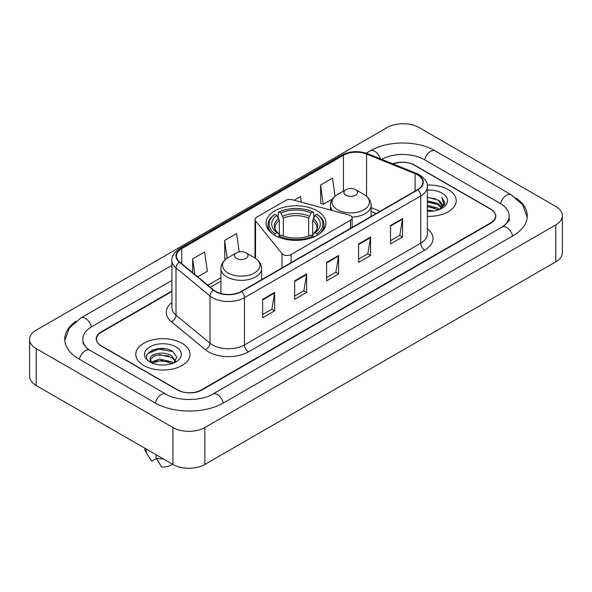 <?xml version="1.0" encoding="UTF-8"?>
<svg xmlns="http://www.w3.org/2000/svg" width="592" height="592" viewBox="0 0 592 592"><rect width="100%" height="100%" fill="white"/><g stroke="black" fill="none" stroke-linecap="round" stroke-linejoin="round"><path stroke-width="0.89" d="M350.464 215.636A5.654 3.263 0 0 0 348.858 214.985L292.167 199.726A5.654 3.263 0 0 0 285.781 200.37L256.662 217.183A5.654 3.263 0 0 0 255.004 219.491A5.654 3.263 0 0 0 255.537 220.875L281.97 253.605A5.654 3.263 0 0 0 291.094 254.53L350.464 220.254A5.654 3.263 0 0 0 352.122 217.945A5.654 3.263 0 0 0 350.464 215.636M317.179 210.856A29.955 17.294 0 0 0 284.537 207.104A29.955 17.294 0 0 0 266.045 223.088A29.955 17.294 0 0 0 274.821 235.313A29.955 17.294 0 0 0 307.463 239.064A29.955 17.294 0 0 0 325.955 223.088A29.955 17.294 0 0 0 317.179 210.856M376.164 213.534L371.103 211.485M171.917 291.493L101.365 332.223A16.953 9.79 0 0 0 96.4 339.149A16.953 9.79 0 0 0 101.365 346.068L177.304 389.913A16.953 9.79 0 0 0 201.28 389.913L490.635 222.858A16.953 9.79 0 0 0 495.6 215.932A16.953 9.79 0 0 0 490.635 209.013L414.696 165.168A16.953 9.79 0 0 0 393.206 163.984M503.526 226.137A30.518 17.619 0 0 0 509.164 215.932A30.518 17.619 0 0 0 500.225 203.47L424.294 159.633A30.518 17.619 0 0 0 381.677 159.322M171.917 280.416L91.775 326.688A30.518 17.619 0 0 0 82.836 339.149A30.518 17.619 0 0 0 88.474 349.354M172.908 427.52A22.607 13.054 0 0 0 204.876 427.52L555.777 224.93A22.607 13.054 0 0 0 562.4 215.703A22.607 13.054 0 0 0 555.777 206.475L419.092 127.561A22.607 13.054 0 0 0 387.124 127.561L36.223 330.151A22.607 13.054 0 0 0 29.6 339.379A22.607 13.054 0 0 0 36.223 348.607L172.908 427.52L172.908 464.439A22.607 13.054 0 0 0 204.876 464.439L555.777 261.849A22.607 13.054 0 0 0 562.4 252.621L562.4 215.703M29.6 339.379L29.6 376.297A22.607 13.054 0 0 0 36.223 385.525L172.908 464.439M75.991 321.204A48.611 28.061 0 0 0 64.75 339.149A48.611 28.061 0 0 0 78.988 358.989L154.919 402.834A48.611 28.061 0 0 0 223.665 402.834L513.012 235.779A48.611 28.061 0 0 0 527.25 215.932A48.611 28.061 0 0 0 516.009 197.987M376.112 213.564L371.103 211.536M165.175 348.777A22.607 13.054 0 0 0 151.944 350.346M448.27 189.625A27.128 15.666 0 0 0 427.239 185.074A27.128 15.666 0 0 1 448.27 189.625A27.128 15.666 0 0 1 456.217 200.703A27.128 15.666 0 0 0 448.27 189.625M182.099 343.301A27.128 15.666 0 0 0 152.529 339.904A27.128 15.666 0 0 0 135.783 354.379A27.128 15.666 0 0 0 143.73 365.456A27.128 15.666 0 0 0 173.293 368.846A27.128 15.666 0 0 0 190.047 354.379A27.128 15.666 0 0 0 182.099 343.301A27.128 15.666 0 0 0 152.529 339.904A27.128 15.666 0 0 0 135.783 354.379A27.128 15.666 0 0 0 143.73 365.456A27.128 15.666 0 0 0 173.293 368.846A27.128 15.666 0 0 0 190.047 354.379A27.128 15.666 0 0 0 182.099 343.301M417.538 174.884A18.086 10.441 180 0 1 422.836 182.269A18.086 10.441 180 0 1 417.538 189.647L241.284 291.405A18.086 10.441 180 0 1 213.682 290.013L179.709 262.004A18.086 10.441 180 0 1 176.438 256.01A18.086 10.441 180 0 1 181.737 248.625L343.441 155.267A18.086 10.441 180 0 1 366.603 154.098L415.118 173.715A18.086 10.441 180 0 1 417.538 174.884M417.856 174.699A18.537 10.7 0 0 0 415.384 173.5L366.862 153.883A18.537 10.7 0 0 0 343.123 155.082L181.418 248.448A18.537 10.7 0 0 0 179.339 262.152L213.312 290.161A18.537 10.7 0 0 0 241.61 291.59L417.856 189.832A18.537 10.7 0 0 0 417.856 174.699M262.67 299.323L262.67 317.778L274.658 310.859L274.658 292.404L262.67 299.323M262.67 314.507L271.906 309.172L274.607 293.01A4.521 2.612 -120 0 0 274.658 292.404M271.824 309.224L274.658 310.859M294.638 280.86L294.638 299.323L306.634 292.404L306.634 273.941L294.638 280.86M294.638 296.044L303.874 290.716L306.582 274.555A4.521 2.612 -120 0 0 306.634 273.941M303.792 290.761L306.634 292.404M390.557 225.485L390.557 243.948L402.553 237.022L402.553 218.566L390.557 225.485M390.557 240.67L399.792 235.335L402.501 219.173A4.521 2.612 -120 0 0 402.553 218.566M399.711 235.387L402.553 237.022M358.589 243.941L358.589 262.404L370.577 255.485L370.577 237.022L358.589 243.941M358.589 259.126L367.824 253.798L370.525 237.636A4.521 2.612 -120 0 0 370.577 237.022M367.743 253.842L370.577 255.485M326.614 262.404L326.614 280.86L338.602 273.941L338.602 255.485L326.614 262.404M326.614 277.589L335.849 272.253L338.557 256.092A4.521 2.612 -120 0 0 338.602 255.485M335.768 272.305L338.602 273.941M427.357 216.332A27.128 15.666 0 0 0 456.217 200.703A27.128 15.666 0 0 1 427.357 216.332M171.917 291.035L101.165 331.883A16.953 9.79 0 0 0 96.2 338.802A16.953 9.79 0 0 0 101.165 345.728L177.903 390.024A16.953 9.79 0 0 0 201.879 390.024L490.835 223.199A16.953 9.79 0 0 0 495.8 216.28A16.953 9.79 0 0 0 490.835 209.353L414.097 165.057A16.953 9.79 0 0 0 392.77 163.806M197.698 276.834L207.348 271.262L204.64 251.977L192.652 258.896L192.652 272.668M301.343 202.19L300.558 196.596L294.194 200.266M335.065 196.204L332.526 178.14L320.538 185.059L320.731 203.404M239.19 251.889L236.608 233.514L224.62 240.441L224.812 258.785M320.538 185.059L323.247 204.344L332.452 199.03M323.247 204.344L320.538 203.337M225.863 259.178L224.62 258.711M224.62 240.441L227.121 258.267M192.652 258.896L194.835 274.473M427.357 210.019L434.084 210.944M427.357 211.174L430.384 211.314M427.357 205.402L438.124 208.177L439.686 209.405M427.357 206.556L438.746 209.768M427.357 200.792L438.124 203.567L441.425 207.244M427.357 201.946L438.124 204.721L441.129 207.785M441.602 207.725L441.75 208.266M439.752 209.383A12.78 7.378 0 0 0 441.861 205.32A12.78 7.378 0 0 0 438.124 200.103L441.854 205.594M441.484 207.859L444.799 203.959L444.918 202.819L441.758 197.336L443.608 203.47L439.952 209.294M427.357 211.3A18.426 10.641 0 0 0 442.12 208.229A18.426 10.641 0 0 0 442.12 193.177A18.426 10.641 0 0 0 427.357 190.113M438.124 200.103L427.357 197.277M441.758 197.336L444.918 203.041M427.357 197.587L435.409 198.683M443.541 203.863L444.318 205.217M427.357 202.198L435.024 203.189M427.357 206.815L435.024 207.799M443.615 203.396L444.451 204.943M274.281 235.165L275.08 233.773A26.906 15.533 0 0 1 275.08 214.237L276.93 215.31A24.302 14.03 0 0 0 276.93 232.708L278.758 233.744L279.35 235.927M279.35 235.039L279.35 220.424L276.93 215.31M278.277 217.619L278.277 212.387L279.076 211.929A26.906 15.533 0 0 1 312.924 211.929L311.074 213.002A24.302 14.03 0 0 0 280.926 213.002L283.346 218.122L283.346 235.986M308.654 235.986L308.654 218.122L311.074 213.002M275.08 214.237L274.281 214.696A28.031 16.184 0 0 0 267.969 224.93A28.031 16.184 0 0 0 272.86 234.069M312.924 211.929L313.723 212.387L313.723 217.619M278.277 237.473L279.076 236.082A26.906 15.533 0 0 0 312.924 236.082L313.723 237.473M279.076 236.082L280.926 235.017A24.302 14.03 0 0 0 311.074 235.017L312.924 236.082M276.93 232.708L275.08 233.773M280.926 213.002L279.076 211.929M278.758 218.455A21.741 12.55 0 0 0 278.758 233.744L278.862 233.818C275.776 230.828 274.518 228.801 275.088 227.735A20.912 12.077 0 0 1 279.35 220.424M319.14 234.069A28.031 16.184 0 0 0 324.031 224.93A28.031 16.184 0 0 0 317.719 214.696L316.92 214.237A26.906 15.533 0 0 1 316.92 233.773L317.719 235.165M316.92 233.773L315.07 232.708A24.302 14.03 0 0 0 315.07 215.31L316.92 214.237M315.07 215.31L312.65 220.424L312.65 235.039L313.242 233.744L315.07 232.708M312.65 220.424A20.912 12.077 0 0 1 316.912 227.735C317.482 228.808 316.224 230.836 313.138 233.818L313.242 233.744A21.741 12.55 0 0 0 313.242 218.455M312.65 235.927L312.65 235.039M351.937 217.109A20.35 11.744 0 0 0 371.103 205.387C370.947 200.858 368.572 197.225 363.969 194.487L355.548 189.625A6.786 3.915 0 0 0 345.957 189.625A6.786 3.915 0 0 0 345.957 195.168A6.786 3.915 0 0 0 355.548 195.168A6.786 3.915 0 0 0 355.548 189.625L363.969 194.487A18.692 10.789 0 0 1 363.969 209.753A18.692 10.789 0 0 1 337.536 209.753A18.692 10.789 0 0 1 337.536 194.487C332.933 197.225 330.558 200.858 330.403 205.387A20.35 11.744 0 0 0 332.504 210.582M236.452 258.386A6.786 3.915 0 0 0 246.043 258.386A6.786 3.915 0 0 0 246.043 252.851L254.464 257.712A18.692 10.789 0 0 1 254.464 272.971A18.692 10.789 0 0 1 228.031 272.971A18.692 10.789 0 0 1 228.031 257.712C223.428 260.443 221.053 264.076 220.897 268.605A20.35 11.744 0 0 0 226.862 276.915A20.35 11.744 0 0 0 249.032 279.461A20.35 11.744 0 0 0 261.597 268.605C261.442 264.076 259.067 260.443 254.464 257.712L246.043 252.851A6.786 3.915 0 0 0 236.452 252.851A6.786 3.915 0 0 0 236.452 258.386M159.825 364.864L164.132 364.99M151.374 362.163L159.603 359.026L171.946 361.912L173.441 363.111M151.981 363.081L161.372 360.417L171.946 363.377M150.139 359.063L152.248 363.051M150.153 359.425C148.851 353.757 164.398 350.412 171.946 356.051L175.617 361.12M150.213 359.803L153.624 356.169L159.581 354.645L171.946 357.509L175.328 361.497M173.878 362.926L176.764 357.257L173.116 351.759C160.18 342.465 137.203 354.712 150.472 362.223L151.13 362.622M175.942 346.853A18.426 10.641 0 0 0 149.88 346.853A18.426 10.641 0 0 0 149.88 361.904A18.426 10.641 0 0 0 175.942 361.897A18.426 10.641 0 0 0 175.942 346.853M144.825 448.233L144.825 448.521A18.086 10.441 0 0 0 145.817 451.925A18.086 10.441 0 0 0 146.143 452.436L151.678 461.235L156.34 458.548M146.143 452.436L146.143 448.988M152.529 363.429C150.597 362.282 149.82 361.039 150.198 359.714M156.14 454.76L156.14 458.201L161.668 467.007A11.307 6.527 0 0 0 172.346 464.121M156.14 458.201A18.086 10.441 0 0 0 163.407 458.955M147.778 353.609L158.604 349.162L172.864 351.589M154.542 355.762L158.604 355.022L168.875 355.925M154.49 361.638L158.604 360.883L168.861 361.779M255.537 220.875L255.537 258.378M281.97 253.605L281.97 267.917M291.094 254.53L291.094 262.656M350.464 220.254L350.464 228.371M223.325 403.026A9.043 5.224 -120 0 0 212.743 394.08C201.628 401.265 176.956 401.265 165.834 394.08L89.903 350.235L87.231 348.466L83.213 343.715L82.836 341.917M155.259 403.026A9.043 5.224 -60 0 1 161.313 394.524A9.043 5.224 -60 0 1 165.834 394.08M79.328 359.189A9.043 5.224 -60 0 1 85.381 350.686A9.043 5.224 -60 0 1 89.903 350.235M64.802 340.422L69.301 328.123L80.86 317.934A9.043 5.224 60 0 1 91.434 326.888M366.248 153.165L370.215 150.879A9.043 5.224 60 0 1 380.501 158.848M370.215 150.879C387.849 140.385 417.567 140.385 435.209 150.879A9.043 5.224 120 0 0 430.687 151.323A9.043 5.224 120 0 0 424.634 159.825M527.198 217.205L522.699 204.906L511.14 194.716A9.043 5.224 120 0 0 506.619 195.168A9.043 5.224 120 0 0 500.566 203.67M512.672 235.971A9.043 5.224 -120 0 0 502.097 227.025L212.743 394.08M204.876 464.439L204.876 427.52M36.223 385.525L36.223 348.607M555.777 261.849L555.777 224.93M427.357 228.778A28.261 16.317 180 0 1 424.73 250.105L248.477 351.863A5.654 3.263 60 0 1 244.481 344.936L420.734 243.186A22.607 13.054 0 0 0 427.357 233.951L427.357 186.695A22.607 13.054 180 0 1 420.734 195.93A5.654 3.263 -120 0 0 417.856 189.832M248.477 351.863A28.261 16.317 180 0 1 208.517 351.863A28.261 16.317 180 0 1 205.35 349.687L171.377 321.671A28.261 16.317 180 0 1 171.917 302.527M212.513 344.936A22.607 13.054 0 0 0 244.481 344.936L244.481 297.68A22.607 13.054 180 0 1 209.975 295.941L176.009 267.932A22.607 13.054 180 0 1 171.917 260.443L171.917 307.699A22.607 13.054 0 0 0 176.009 315.188L209.975 343.197A22.607 13.054 0 0 0 212.513 344.936M427.357 186.695C428.112 183.165 425.515 179.228 419.565 174.877L416.59 173.441A5.654 2.649 112 0 0 415.384 173.5M416.59 173.441L368.076 153.824C358.708 150.509 349.828 150.99 341.414 155.267A5.654 3.263 60 0 1 343.123 155.082M181.418 248.448A5.654 3.263 -120 0 0 179.709 248.625C173.841 252.843 171.243 256.78 171.917 260.443M179.339 262.152A5.654 3.781 129.5 0 0 176.009 267.932L176.009 315.188A5.654 3.781 -50.5 0 1 171.377 321.671M368.076 153.824A5.654 2.649 112 0 0 366.862 153.883M213.312 290.161A5.654 3.781 129.5 0 0 209.975 295.941L209.975 343.197A5.654 3.781 -50.5 0 1 205.35 349.687M241.61 291.59A5.654 3.263 60 0 1 244.481 297.68L420.734 195.93L420.734 243.186A5.654 3.263 60 0 0 424.73 250.105M181.737 248.625L181.737 263.669M415.118 173.715L415.118 191.046M366.603 154.098L366.603 196.337M380.123 211.248L371.103 207.607M343.441 155.267L343.441 191.083M255.004 258.016L255.004 219.491M220.897 277.707L207.873 285.226M326.614 262.989L338.557 256.092M358.589 244.533L370.525 237.636M390.557 226.07L402.501 219.173M294.638 281.452L306.582 274.555M262.67 299.907L274.607 293.01M308.654 218.122A20.912 12.077 0 0 0 283.346 218.122M309.246 216.147A21.741 12.55 0 0 0 282.754 216.147M352.122 217.945L352.122 227.417M80.86 317.934L171.917 265.364M509.164 218.7C510.422 219.617 508.069 222.392 502.097 227.025M435.209 150.879L511.14 194.716M341.414 155.267L179.709 248.625M220.897 281.148L210.33 287.246M376.246 213.49L371.103 211.411M267.969 229.178L267.969 224.93M324.031 229.178L324.031 224.93M371.103 216.457L371.103 205.387M330.403 210.019L330.403 205.387M345.957 189.625L337.536 194.487M261.597 279.683L261.597 268.605M220.897 293.499L220.897 268.605M236.452 252.851L228.031 257.712M147.652 454.996L145.817 451.925"/></g></svg>
